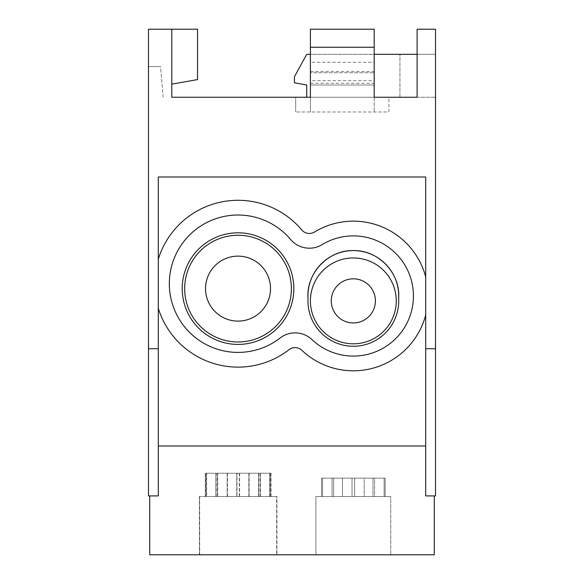 <?xml version="1.0" encoding="UTF-8"?>
<svg xmlns="http://www.w3.org/2000/svg" width="584" height="584" viewBox="0 0 584 584"><rect width="100%" height="100%" fill="white"/><g stroke="black" fill="none" stroke-linecap="round" stroke-linejoin="round"><path stroke-width="0.44" stroke-dasharray="2.92 2.19" d="M148.482 348.721L148.482 495.918L158.293 495.918L158.293 259.208L158.293 495.918L149.708 495.918L158.293 495.918L158.293 348.721L148.482 348.721L148.482 29.2L148.482 97.258L148.482 29.2L197.545 29.2L197.545 79.585L197.545 29.2L197.545 79.585L171.791 84.125L171.791 29.2L171.791 97.258L171.791 84.125L197.545 79.585L171.791 84.125L171.791 29.2M158.293 348.721L158.293 308.213A83.41 83.41 0 0 0 289.102 349.655A83.41 83.41 0 0 1 158.293 308.213A83.41 83.41 0 0 0 289.102 349.655A9.811 9.811 0 0 1 301.862 350.291A9.811 9.811 0 0 0 289.102 349.655A9.811 9.811 0 0 1 301.862 350.291A74.825 74.825 0 0 0 425.707 314.98A74.825 74.825 0 0 1 301.862 350.291A74.825 74.825 0 0 0 425.707 314.98L425.707 276.977L425.707 348.721L435.518 348.721L425.707 348.721L435.518 348.721L435.518 29.2L435.518 97.258L399.945 97.258L399.945 54.327L399.945 97.258L417.115 97.258L417.115 54.327L417.115 97.258L417.115 54.327L399.945 54.327L435.518 54.327L306.717 54.327L294.453 76.701L294.453 82.833L306.717 84.994L306.717 97.258L435.518 97.258L435.518 29.2L417.115 29.2L417.115 97.258L388.907 97.258L388.907 111.982L295.679 111.982L388.907 111.982L388.907 97.258L310.403 97.258L310.403 84.994L374.183 84.994L374.183 29.2L374.183 84.994L310.403 84.994L310.403 29.2L310.403 54.327L374.183 54.327L374.183 29.2L310.403 29.2L310.403 62.269L374.183 62.269M270.735 473.23L248.872 473.23L270.735 473.23L270.735 496.531L270.735 473.23L215.898 473.23L215.898 496.531L258.595 496.531L258.595 473.23L270.735 473.23L270.735 496.531L248.872 496.531L276.67 496.531L276.67 554.8L199.385 554.8L276.67 554.8L199.385 554.8L276.67 554.8L199.385 554.8L276.67 554.8L276.67 496.531L269.698 496.531L269.698 473.23L260.157 473.23L260.157 496.531L217.46 496.531L217.46 473.23L205.32 473.23L205.32 496.531L199.385 496.531L199.385 554.8L199.385 496.531L206.356 496.531L206.356 473.23L215.898 473.23L215.898 496.531L258.595 496.531L258.595 473.23L236.724 473.23L236.724 496.531L258.595 496.531L215.898 496.531L258.595 496.531L258.595 473.23L270.735 473.23L248.872 473.23L248.872 496.531L269.698 496.531L269.698 473.23L260.157 473.23L260.157 496.531L217.46 496.531L217.46 473.23L205.32 473.23L205.32 496.531L199.385 496.531L199.385 554.8M354.634 496.531L333.654 496.531L333.654 478.135L354.634 478.135L354.634 496.531L333.654 496.531L333.654 478.135L354.634 478.135L354.634 496.531L333.654 496.531L374.585 496.531L333.654 496.531L374.585 496.531L354.634 496.531L354.634 478.135L374.585 478.135L374.585 496.531L354.634 496.531L354.634 478.135L374.585 478.135L374.585 496.531L333.654 496.531L333.654 478.135L374.585 478.135L374.585 496.531L354.634 496.531M290.577 239.469A24.535 24.535 0 0 0 322.091 244.63A60.108 60.108 0 0 1 393.134 341.019A60.108 60.108 0 0 1 311.987 339.603A24.535 24.535 0 0 0 280.094 338.019A68.693 68.693 0 0 1 184.296 326.507A68.693 68.693 0 0 1 194.501 230.563A68.693 68.693 0 0 1 290.577 239.469A68.693 68.693 0 0 0 194.501 230.563A68.693 68.693 0 0 0 184.296 326.507A68.693 68.693 0 0 0 280.094 338.019A68.693 68.693 0 0 1 184.296 326.507A68.693 68.693 0 0 1 194.501 230.563A68.693 68.693 0 0 1 290.577 239.469A24.535 24.535 0 0 0 322.091 244.63A60.108 60.108 0 0 1 393.134 341.019A60.108 60.108 0 0 1 311.987 339.603A60.108 60.108 0 0 0 401.719 260.318A60.108 60.108 0 0 0 322.091 244.63A24.535 24.535 0 0 1 290.577 239.469M425.707 276.977A74.825 74.825 0 0 0 314.44 232.052A9.811 9.811 0 0 1 301.833 229.987A83.41 83.41 0 0 0 158.293 259.208L158.293 176.996L158.293 259.208A83.41 83.41 0 0 1 301.833 229.987A9.811 9.811 0 0 0 314.44 232.052A74.825 74.825 0 0 1 425.707 276.977A74.825 74.825 0 0 0 314.44 232.052A9.811 9.811 0 0 1 301.833 229.987A83.41 83.41 0 0 0 158.293 259.208L158.293 176.996L425.707 176.996L158.293 176.996L425.707 176.996L425.707 314.98M310.403 62.269L310.403 80.665L374.183 80.665M227.461 496.531L227.461 473.23L205.59 473.23L205.59 496.531L227.461 496.531L206.626 496.531L206.626 473.23L237.002 473.23L237.002 496.531L258.865 496.531L237.002 496.531M321.514 496.531L342.487 496.531L322.543 496.531L322.543 478.135L342.487 478.135L342.487 496.531L315.922 496.531L315.922 554.8L390.747 554.8L315.922 554.8L390.747 554.8L315.922 554.8L390.747 554.8L315.922 554.8L390.747 554.8L315.922 554.8L315.922 496.531L322.543 496.531L322.543 478.135L332.084 478.135L332.084 496.531L373.008 496.531L373.008 478.135L385.155 478.135L385.155 496.531L390.747 496.531L390.747 554.8L390.747 496.531L364.175 496.531L384.126 496.531L384.126 478.135L364.175 478.135L364.175 496.531L390.747 496.531L390.747 554.8L390.747 496.531L364.175 496.531L390.747 496.531L384.126 496.531L384.126 478.135L364.175 478.135L385.155 478.135L385.155 496.531L364.175 496.531L385.155 496.531L364.175 496.531L364.175 478.135L385.155 478.135L385.155 496.531L385.155 478.135L364.175 478.135L384.126 478.135L374.585 478.135L374.585 496.531L333.654 496.531L333.654 478.135L321.514 478.135L321.514 496.531L342.487 496.531L322.543 496.531L322.543 478.135L332.084 478.135L332.084 496.531L373.008 496.531L373.008 478.135L385.155 478.135L373.008 478.135L373.008 496.531L332.084 496.531L373.008 496.531L332.084 496.531L373.008 496.531L373.008 478.135L385.155 478.135L364.175 478.135L364.175 496.531L364.175 478.135L384.126 478.135L374.585 478.135L384.126 478.135L384.126 496.531L384.126 478.135L321.514 478.135L321.514 496.531L342.487 496.531L315.922 496.531L315.922 554.8L315.922 496.531L322.543 496.531L322.543 478.135L332.084 478.135L332.084 496.531L373.008 496.531L352.028 496.531L352.028 478.135L332.084 478.135L332.084 496.531L352.028 496.531L352.028 478.135L321.514 478.135L321.514 496.531L315.922 496.531L342.487 496.531L342.487 478.135L342.487 496.531L342.487 478.135L321.514 478.135L321.514 496.531L315.922 496.531L321.514 496.531M158.293 446.008L425.707 446.008L425.707 495.918L435.518 495.918L435.518 348.721M417.115 54.327L435.518 54.327L435.518 97.258L435.518 54.327L435.518 97.258L435.518 54.327L417.115 54.327L417.115 97.258L417.115 29.2L435.518 29.2L417.115 29.2L417.115 97.258L435.518 97.258L417.115 97.258M148.482 29.2L197.545 29.2L148.482 29.2M171.791 97.258L295.679 97.258L295.679 111.982L295.679 97.258L374.183 97.258L374.183 54.327L310.403 54.327L310.403 111.982L310.403 72.73L374.183 72.73L310.403 72.73L310.403 97.258L310.403 80.665M374.183 97.258L374.183 111.982L374.183 97.258L310.403 97.258M158.293 308.213L158.293 259.208M163.199 97.258L160.52 66.591L148.482 66.591L160.52 66.591L148.482 66.591L160.52 66.591L163.199 97.258M248.872 473.23L248.872 496.531L248.872 473.23L269.698 473.23L248.872 473.23L269.698 473.23L269.698 496.531L248.872 496.531L276.67 496.531L276.67 554.8M269.698 473.23L217.46 473.23L260.157 473.23L260.157 496.531L217.46 496.531L260.157 496.531L239.331 496.531L239.331 473.23L205.32 473.23L205.32 496.531L227.183 496.531L206.356 496.531L206.356 473.23L215.898 473.23L215.898 496.531L236.724 496.531L236.724 473.23L206.356 473.23L206.356 496.531L227.183 496.531L206.356 496.531M206.356 473.23L227.183 473.23L205.32 473.23L227.183 473.23L206.356 473.23L227.183 473.23L227.183 496.531L205.32 496.531L227.183 496.531L227.183 473.23L205.32 473.23M310.403 71.438L374.183 71.438M425.707 348.721L425.707 446.008M308.016 298.431A45.384 45.384 0 0 0 353.335 346.268A45.384 45.384 0 0 0 398.719 300.884A45.384 45.384 0 0 1 352.108 346.254A45.384 45.384 0 0 1 308.016 298.431C306.023 273.896 327.31 250.616 352.115 250.609C376.841 249.273 399.405 271.385 398.719 295.978L398.719 300.884L398.719 295.978A45.384 45.384 0 0 0 352.108 250.609A45.384 45.384 0 0 0 308.016 298.431A45.384 45.384 0 0 0 353.335 346.268A45.384 45.384 0 0 0 398.653 298.431M310.403 83.264L374.183 83.264M149.708 495.918L149.708 554.8L434.292 554.8L434.292 495.918M265.625 554.8L199.662 554.8L265.625 554.8M276.67 496.531L269.698 496.531M311.987 339.603A24.535 24.535 0 0 0 280.094 338.019A24.535 24.535 0 0 1 311.987 339.603M390.134 278.772A42.931 42.931 0 0 0 310.403 300.884A42.931 42.931 0 0 0 353.335 343.815A42.931 42.931 0 0 0 390.134 278.772A42.931 42.931 0 0 0 310.403 300.884A42.931 42.931 0 0 0 353.335 343.815A42.931 42.931 0 0 0 396.266 300.884A42.931 42.931 0 0 0 353.335 257.953A42.931 42.931 0 0 0 310.403 300.884A42.931 42.931 0 0 0 353.335 343.815A42.931 42.931 0 0 0 390.134 278.772M238.031 232.804A55.816 55.816 0 0 0 182.215 288.62A55.816 55.816 0 0 0 238.031 344.429A55.816 55.816 0 0 0 293.84 288.62A55.816 55.816 0 0 0 238.031 232.804A55.816 55.816 0 0 0 182.215 288.62A55.816 55.816 0 0 0 284.985 318.784A55.816 55.816 0 0 0 238.031 232.804A55.816 55.816 0 0 0 182.215 288.62A55.816 55.816 0 0 0 238.031 344.429A55.816 55.816 0 0 0 293.84 288.62A55.816 55.816 0 0 0 238.031 232.804M291.387 288.62A53.356 53.356 0 0 1 238.031 341.976A53.356 53.356 0 0 1 184.668 288.62A53.356 53.356 0 0 1 238.031 235.257A53.356 53.356 0 0 1 291.387 288.62A53.356 53.356 0 0 1 238.031 341.976A53.356 53.356 0 0 1 184.668 288.62A53.356 53.356 0 0 1 238.031 235.257A53.356 53.356 0 0 1 291.387 288.62A53.356 53.356 0 0 1 238.031 341.976A53.356 53.356 0 0 1 184.668 288.62A53.356 53.356 0 0 1 238.031 235.257A53.356 53.356 0 0 1 291.387 288.62M205.59 473.23L237.002 473.23M227.461 473.23L206.626 473.23M373.008 478.135L332.084 478.135L352.028 478.135L352.028 496.531L352.028 478.135L373.008 478.135M260.157 473.23L239.331 473.23L239.331 496.531L260.157 496.531M239.601 473.23L239.601 496.531L217.73 496.531L217.73 473.23M205.32 496.531L199.385 496.531M271.012 473.23L271.012 496.531L249.142 496.531L276.94 496.531L276.94 554.8M271.012 496.531L276.94 496.531M216.168 496.531L216.168 473.23M258.595 473.23L215.898 473.23M342.487 478.135L321.514 478.135L342.487 478.135M227.183 473.23L227.183 496.531M270.735 496.531L248.872 496.531M217.46 473.23L217.46 496.531M239.331 473.23L239.331 496.531M260.435 473.23L260.435 496.531L239.601 496.531M236.724 473.23L236.724 496.531M205.59 496.531L206.626 496.531M258.865 473.23L258.865 496.531M269.976 473.23L269.976 496.531M260.435 496.531L217.722 496.531M215.898 496.531L258.595 496.531M249.142 473.23L249.142 496.531M199.662 496.531L199.662 554.8"/><path stroke-width="0.88" d="M310.403 54.327L306.717 54.327L294.453 76.701L294.453 82.833L306.717 84.994L306.717 97.258L310.403 97.258L171.791 97.258L171.791 29.2L148.482 29.2L148.482 495.918L158.293 495.918L158.293 176.996L425.707 176.996L425.707 276.977A74.825 74.825 0 0 0 314.44 232.052A9.811 9.811 0 0 1 301.833 229.987A83.41 83.41 0 0 0 158.293 259.208M417.115 97.258L374.183 97.258L417.115 97.258L417.115 29.2L435.518 29.2L435.518 348.721L425.707 348.721L425.707 495.918L435.518 495.918L435.518 348.721M374.183 54.327L417.115 54.327M148.482 348.721L158.293 348.721M171.791 97.258L171.791 84.125L197.545 79.585L197.545 29.2L171.791 29.2M374.183 47.267L310.403 47.267L310.403 29.2L374.183 29.2L374.183 97.258M310.403 97.258L310.403 47.267M158.293 308.213A83.41 83.41 0 0 0 289.102 349.655A9.811 9.811 0 0 1 301.862 350.291A74.825 74.825 0 0 0 425.707 314.98L425.707 348.721M310.403 300.884A42.931 42.931 0 0 0 353.335 343.815A42.931 42.931 0 0 0 396.266 300.884A42.931 42.931 0 0 0 353.335 257.953A42.931 42.931 0 0 0 310.403 300.884M425.707 314.98L425.707 276.977M311.987 339.603A24.535 24.535 0 0 0 280.094 338.019A68.693 68.693 0 0 1 184.296 326.507A68.693 68.693 0 0 1 194.501 230.563A68.693 68.693 0 0 1 290.577 239.469A24.535 24.535 0 0 0 322.091 244.63A60.108 60.108 0 0 1 393.134 341.019A60.108 60.108 0 0 1 311.987 339.603M158.293 446.008L425.707 446.008M434.292 495.918L434.292 554.8L149.708 554.8L149.708 495.918M331.267 300.884A22.061 22.061 0 0 1 353.335 278.823A22.061 22.061 0 0 1 375.395 300.884A22.061 22.061 0 0 1 353.335 322.945A22.061 22.061 0 0 1 331.267 300.884M238.031 232.804A55.816 55.816 0 0 0 182.215 288.62A55.816 55.816 0 0 0 284.985 318.784A55.816 55.816 0 0 0 238.031 232.804M308.016 298.431A45.384 45.384 0 0 0 353.335 346.268A45.384 45.384 0 0 0 398.653 298.431A45.384 45.384 0 0 0 353.335 250.594A45.384 45.384 0 0 0 308.016 298.431C305.95 273.443 328.099 249.886 353.342 250.594C378.563 249.886 400.734 273.48 398.653 298.431M270.516 288.62A32.492 32.492 0 0 1 238.031 321.105A32.492 32.492 0 0 1 205.539 288.62A32.492 32.492 0 0 1 238.031 256.128A32.492 32.492 0 0 1 270.516 288.62M291.387 288.62A53.356 53.356 0 0 1 238.031 341.976A53.356 53.356 0 0 1 184.668 288.62A53.356 53.356 0 0 1 238.031 235.257A53.356 53.356 0 0 1 291.387 288.62"/></g></svg>
